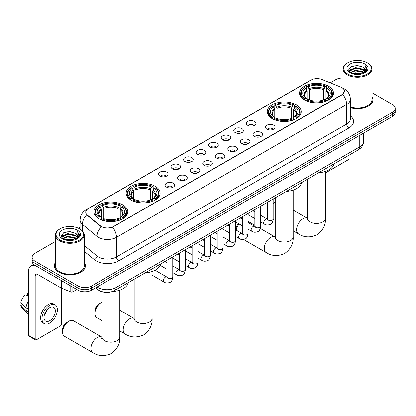 <?xml version="1.0" encoding="UTF-8"?>
<svg xmlns="http://www.w3.org/2000/svg" width="416" height="416" viewBox="0 0 416 416"><rect width="100%" height="100%" fill="white"/><g stroke="black" fill="none" stroke-linecap="round" stroke-linejoin="round"><path stroke-width="0.62" d="M296.213 104.811A16.978 9.802 0 0 0 277.711 102.69A16.978 9.802 0 0 0 267.228 111.743A16.978 9.802 0 0 0 272.199 118.674A16.978 9.802 0 0 0 290.701 120.801A16.978 9.802 0 0 0 301.184 111.743A16.978 9.802 0 0 0 296.213 104.811M155.142 186.259A16.978 9.802 0 0 0 136.64 184.132A16.978 9.802 0 0 0 126.162 193.19A16.978 9.802 0 0 0 131.134 200.122A16.978 9.802 0 0 0 149.635 202.244A16.978 9.802 0 0 0 160.118 193.19A16.978 9.802 0 0 0 155.142 186.259M122.845 204.906A16.978 9.802 0 0 0 104.343 202.779A16.978 9.802 0 0 0 93.86 211.838A16.978 9.802 0 0 0 98.836 218.769A16.978 9.802 0 0 0 117.338 220.891A16.978 9.802 0 0 0 127.816 211.838A16.978 9.802 0 0 0 122.845 204.906M328.51 86.164A16.978 9.802 0 0 0 310.008 84.042A16.978 9.802 0 0 0 299.53 93.096A16.978 9.802 0 0 0 304.502 100.027A16.978 9.802 0 0 0 323.003 102.154A16.978 9.802 0 0 0 333.481 93.096A16.978 9.802 0 0 0 328.51 86.164M247.738 125.346A4.805 2.772 180 0 1 246.787 124.561A4.805 2.772 180 0 1 248.378 121.113A4.805 2.772 180 0 1 254.535 121.42A4.805 2.772 180 0 1 255.486 124.561A4.805 2.772 180 0 1 247.738 125.346M253.947 125.632A2.881 1.664 0 0 0 253.178 124.821A2.881 1.664 0 0 0 250.333 124.4A2.881 1.664 0 0 0 248.326 125.632M235.191 132.59A4.805 2.772 180 0 1 234.239 131.804A4.805 2.772 180 0 1 235.83 128.357A4.805 2.772 180 0 1 241.987 128.669A4.805 2.772 180 0 1 242.939 131.804A4.805 2.772 180 0 1 235.191 132.59M241.4 132.876A2.881 1.664 0 0 0 240.625 132.064A2.881 1.664 0 0 0 237.786 131.643A2.881 1.664 0 0 0 235.778 132.876M222.643 139.833A4.805 2.772 180 0 1 221.686 139.048A4.805 2.772 180 0 1 223.283 135.6A4.805 2.772 180 0 1 229.44 135.912A4.805 2.772 180 0 1 230.391 139.048A4.805 2.772 180 0 1 222.643 139.833M228.852 140.124A2.881 1.664 0 0 0 228.077 139.313A2.881 1.664 0 0 0 225.238 138.892A2.881 1.664 0 0 0 223.226 140.124M210.096 147.077A4.805 2.772 180 0 1 209.139 146.297A4.805 2.772 180 0 1 210.73 142.849A4.805 2.772 180 0 1 216.887 143.156A4.805 2.772 180 0 1 217.844 146.297A4.805 2.772 180 0 1 210.096 147.077M216.304 147.368A2.881 1.664 0 0 0 215.53 146.557A2.881 1.664 0 0 0 212.69 146.136A2.881 1.664 0 0 0 210.678 147.368M197.548 154.326A4.805 2.772 180 0 1 196.591 153.54A4.805 2.772 180 0 1 198.182 150.093A4.805 2.772 180 0 1 204.339 150.4A4.805 2.772 180 0 1 205.296 153.54A4.805 2.772 180 0 1 197.548 154.326M203.757 154.612A2.881 1.664 0 0 0 202.982 153.8A2.881 1.664 0 0 0 200.143 153.379A2.881 1.664 0 0 0 198.13 154.612M184.995 161.569A4.805 2.772 180 0 1 184.044 160.784A4.805 2.772 180 0 1 185.635 157.336A4.805 2.772 180 0 1 191.792 157.643A4.805 2.772 180 0 1 192.743 160.784A4.805 2.772 180 0 1 184.995 161.569M191.209 161.855A2.881 1.664 0 0 0 190.434 161.044A2.881 1.664 0 0 0 187.595 160.623A2.881 1.664 0 0 0 185.583 161.855M172.448 168.813A4.805 2.772 180 0 1 171.496 168.028A4.805 2.772 180 0 1 173.087 164.58A4.805 2.772 180 0 1 179.244 164.892A4.805 2.772 180 0 1 180.196 168.028A4.805 2.772 180 0 1 172.448 168.813M178.656 169.099A2.881 1.664 0 0 0 177.887 168.293A2.881 1.664 0 0 0 175.042 167.866A2.881 1.664 0 0 0 173.035 169.099M159.9 176.056A4.805 2.772 180 0 1 158.948 175.271A4.805 2.772 180 0 1 160.54 171.824A4.805 2.772 180 0 1 166.696 172.136A4.805 2.772 180 0 1 167.648 175.271A4.805 2.772 180 0 1 159.9 176.056M166.109 176.348A2.881 1.664 0 0 0 165.334 175.536A2.881 1.664 0 0 0 162.495 175.115A2.881 1.664 0 0 0 160.488 176.348M266.88 129.152A4.805 2.772 180 0 1 265.923 128.367A4.805 2.772 180 0 1 267.519 124.92A4.805 2.772 180 0 1 273.676 125.226A4.805 2.772 180 0 1 274.628 128.367A4.805 2.772 180 0 1 266.88 129.152M273.088 129.438A2.881 1.664 0 0 0 272.314 128.627A2.881 1.664 0 0 0 269.474 128.206A2.881 1.664 0 0 0 267.462 129.438M254.332 136.396A4.805 2.772 180 0 1 253.375 135.611A4.805 2.772 180 0 1 254.966 132.163A4.805 2.772 180 0 1 261.123 132.47A4.805 2.772 180 0 1 262.08 135.611A4.805 2.772 180 0 1 254.332 136.396M260.541 136.682A2.881 1.664 0 0 0 259.766 135.871A2.881 1.664 0 0 0 256.927 135.45A2.881 1.664 0 0 0 254.914 136.682M241.784 143.64A4.805 2.772 180 0 1 240.828 142.854A4.805 2.772 180 0 1 242.419 139.407A4.805 2.772 180 0 1 248.576 139.719A4.805 2.772 180 0 1 249.532 142.854A4.805 2.772 180 0 1 241.784 143.64M247.993 143.926A2.881 1.664 0 0 0 247.218 143.114A2.881 1.664 0 0 0 244.379 142.693A2.881 1.664 0 0 0 242.367 143.926M229.232 150.883A4.805 2.772 180 0 1 228.28 150.098A4.805 2.772 180 0 1 229.871 146.65A4.805 2.772 180 0 1 236.028 146.962A4.805 2.772 180 0 1 236.98 150.098A4.805 2.772 180 0 1 229.232 150.883M235.446 151.174A2.881 1.664 0 0 0 234.671 150.363A2.881 1.664 0 0 0 231.832 149.942A2.881 1.664 0 0 0 229.819 151.174M216.684 158.127A4.805 2.772 180 0 1 215.732 157.347A4.805 2.772 180 0 1 217.324 153.899A4.805 2.772 180 0 1 223.48 154.206A4.805 2.772 180 0 1 224.432 157.347A4.805 2.772 180 0 1 216.684 158.127M222.893 158.418A2.881 1.664 0 0 0 222.123 157.607A2.881 1.664 0 0 0 219.279 157.186A2.881 1.664 0 0 0 217.272 158.418M204.136 165.376A4.805 2.772 180 0 1 203.185 164.59A4.805 2.772 180 0 1 204.776 161.143A4.805 2.772 180 0 1 210.933 161.45A4.805 2.772 180 0 1 211.884 164.59A4.805 2.772 180 0 1 204.136 165.376M210.345 165.662A2.881 1.664 0 0 0 209.57 164.85A2.881 1.664 0 0 0 206.731 164.429A2.881 1.664 0 0 0 204.724 165.662M191.589 172.619A4.805 2.772 180 0 1 190.637 171.834A4.805 2.772 180 0 1 192.228 168.386A4.805 2.772 180 0 1 198.385 168.693A4.805 2.772 180 0 1 199.337 171.834A4.805 2.772 180 0 1 191.589 172.619M197.798 172.905A2.881 1.664 0 0 0 197.023 172.094A2.881 1.664 0 0 0 194.184 171.673A2.881 1.664 0 0 0 192.171 172.905M179.041 179.863A4.805 2.772 180 0 1 178.084 179.078A4.805 2.772 180 0 1 179.676 175.63A4.805 2.772 180 0 1 185.838 175.942A4.805 2.772 180 0 1 186.789 179.078A4.805 2.772 180 0 1 179.041 179.863M185.25 180.149A2.881 1.664 0 0 0 184.475 179.343A2.881 1.664 0 0 0 181.636 178.916A2.881 1.664 0 0 0 179.624 180.149M166.494 187.106A4.805 2.772 180 0 1 165.537 186.321A4.805 2.772 180 0 1 167.128 182.874A4.805 2.772 180 0 1 173.285 183.186A4.805 2.772 180 0 1 174.242 186.321A4.805 2.772 180 0 1 166.494 187.106M172.702 187.398A2.881 1.664 0 0 0 171.928 186.586A2.881 1.664 0 0 0 169.088 186.165A2.881 1.664 0 0 0 167.076 187.398M340.72 87.043A8.648 4.992 180 0 1 341.874 87.604A8.648 4.992 180 0 1 344.406 91.135A8.648 4.992 180 0 1 341.874 94.666L113.558 226.486A8.648 4.992 180 0 1 100.355 225.815L87.298 215.051A8.648 4.992 180 0 1 85.732 212.186A8.648 4.992 180 0 1 88.265 208.655L310.991 80.064A8.648 4.992 180 0 1 322.067 79.503L340.72 87.043M104.291 292.219A9.61 5.548 180 0 1 98.212 289.952L95.644 287.83M55.427 262.501A15.538 8.97 0 0 0 54.304 265.845A15.538 8.97 0 0 0 58.859 272.189A15.538 8.97 0 0 0 75.785 274.134A15.538 8.97 0 0 0 85.379 265.845A15.538 8.97 0 0 0 84.256 262.501M344.406 91.135L342.711 94.312L341.874 94.921L112.585 227.178A11.211 6.474 60 0 1 116.501 237.338A12.813 7.4 180 0 1 98.384 237.338A12.813 7.4 180 0 1 96.944 236.35L82.394 224.349A12.813 7.4 180 0 1 80.075 220.111L80.075 229.122M55.427 241.478L34.96 253.292A9.61 5.548 0 0 0 32.146 257.218L32.146 261.399A9.61 5.548 0 0 0 34.96 265.325L77.995 290.17L77.995 288.08A9.61 5.548 0 0 0 91.588 288.08L392.387 114.41A9.61 5.548 0 0 0 395.2 110.49A9.61 5.548 0 0 1 392.387 114.41L91.588 288.08A9.61 5.548 0 0 1 77.995 288.08L34.96 263.229L77.995 288.08L77.995 285.984A9.61 5.548 0 0 0 91.588 285.984L392.387 112.32A9.61 5.548 0 0 0 395.2 108.399A9.61 5.548 0 0 0 392.387 104.473L371.92 92.659M32.146 259.308A9.61 5.548 0 0 0 34.96 263.229A9.61 5.548 0 0 1 32.146 259.308M102.3 227.178L100.355 226.195L86.715 214.838A11.211 7.498 129.5 0 0 82.394 224.349L82.394 230.89M350.386 107.739A15.538 8.97 0 0 0 373.038 99.767A15.538 8.97 0 0 0 371.92 96.418M343.091 78.01A9.61 5.548 0 0 0 335.759 79.628L330.247 82.81M80.075 227.245L78.385 228.223M32.146 257.218A9.61 5.548 0 0 0 34.96 261.139L77.995 285.984M77.995 290.17A9.61 5.548 0 0 0 91.588 290.17L392.387 116.506A9.61 5.548 0 0 0 395.2 112.58L395.2 108.399M325.473 172.921L347.989 159.921A1.602 0.926 120 0 0 349.123 157.96L349.123 155.158M347.766 74.006A13.775 7.951 0 0 0 367.245 74.006A13.775 7.951 0 0 0 367.245 62.759L367.697 63.019A14.414 8.32 0 0 1 371.92 68.905A14.414 8.32 0 0 1 363.022 76.591A14.414 8.32 0 0 1 347.313 74.786A14.414 8.32 0 0 1 343.091 68.905A14.414 8.32 0 0 1 347.313 63.019L347.766 62.759A13.775 7.951 0 0 0 347.766 74.006M350.386 107A14.414 8.32 0 0 0 371.92 99.767L371.92 68.905M350.386 107.635A15.376 8.876 0 0 0 372.882 99.767A15.376 8.876 0 0 0 371.92 96.678M352.108 73.627L355.43 72.779L362.17 73.856M353.059 73.918L355.43 73.429L361.187 74.1M350.043 72.55L355.43 70.164L363.168 71.796L364.411 72.826M350.366 72.831L355.43 70.814L363.168 72.446L364.068 73.138M349.591 72.114L349.768 70.377L355.43 67.548L363.168 69.181L365.284 71.583M349.518 71.796L349.768 71.032L355.43 68.198L363.168 69.831L365.134 71.89M363.984 73.2A8.008 4.623 0 0 0 365.513 70.486A8.008 4.623 0 0 0 363.168 67.215L365.508 70.642M364.978 64.064A10.572 6.105 0 0 0 350.054 64.054A10.572 6.105 0 0 0 349.981 72.67A10.572 6.105 0 0 0 350.028 72.696A10.572 6.105 0 0 0 365.024 72.67A10.572 6.105 0 0 0 364.978 64.064M363.168 67.215L357.412 65.499L351.499 66.586L348.759 69.685L350.579 72.987M364.64 72.883L367.193 69.644L367.245 69.061L365.165 65.588L366.475 69.482L364.068 73.164M367.697 63.019L367.245 62.759A13.775 7.951 0 0 0 347.766 62.759M365.165 65.588L367.245 69.191M351.364 66.654L354.983 65.759L361.468 66.342M348.863 70.866L350.043 69.935M352.643 68.832L354.983 68.375L361.239 68.89M352.643 71.448L354.983 70.99L361.239 71.505M353.127 73.934L354.983 73.606L361.176 74.105M348.795 70.606L350.735 69.228M349.825 72.363L350.735 71.843M275.236 202.119A8.97 5.179 120 0 0 274.602 202.452L273.161 203.284L274.602 202.452A8.97 5.179 120 0 0 273.161 203.476M304.195 99.845L304.652 98.634A15.246 8.804 0 0 1 304.652 87.558L305.698 88.166A13.775 7.951 0 0 0 305.698 98.025L306.738 98.618L307.07 99.85M307.07 99.346L307.07 91.068L305.698 88.166M306.462 89.476L306.462 86.512L306.914 86.252A15.246 8.804 0 0 1 326.097 86.252L325.047 86.856A13.775 7.951 0 0 0 307.965 86.856L309.332 89.757L309.332 99.887M323.679 99.887L323.679 89.757L325.047 86.856M318.625 172.765A17.618 10.171 0 0 0 333.996 163.888M306.462 100.729A15.886 9.173 0 0 0 326.55 100.729L326.097 99.939A15.246 8.804 0 0 1 306.914 99.939L306.462 101M326.55 101L326.55 100.729M304.652 87.558L304.195 87.823A15.886 9.173 0 0 0 300.617 93.621A15.886 9.173 0 0 0 304.195 99.419M326.097 86.252L326.55 86.512L326.55 89.476M306.914 99.939L307.965 99.336A13.775 7.951 0 0 0 325.047 99.336L326.097 99.939M305.698 98.025L304.652 98.634M307.965 86.856L306.914 86.252M306.738 89.95A12.319 7.114 0 0 0 306.738 98.618L306.795 98.654C305.042 96.964 304.33 95.815 304.652 95.207A11.851 6.843 0 0 1 307.07 91.068M328.817 99.419A15.886 9.173 0 0 0 332.394 93.621A15.886 9.173 0 0 0 328.817 87.823L328.359 87.558A15.246 8.804 0 0 1 328.359 98.634L328.817 99.845M328.359 98.634L327.314 98.025A13.775 7.951 0 0 0 327.314 88.166L328.359 87.558M327.314 88.166L325.941 91.068L325.941 99.346L326.279 98.618L327.314 98.025M325.941 91.068A11.851 6.843 0 0 1 328.359 95.207C328.682 95.815 327.969 96.964 326.217 98.654L326.279 98.618A12.319 7.114 0 0 0 326.279 89.95M325.941 99.85L325.941 99.346M235.96 230.006L235.96 229.466A5.767 3.328 -60 0 1 238.498 223.642M239.08 223.974A8.97 5.179 120 0 0 236.163 230.126M271.898 118.492L272.35 117.281A15.246 8.804 0 0 1 272.35 106.21L273.4 106.813A13.775 7.951 0 0 0 273.4 116.678L274.435 117.265L274.768 118.503M274.768 117.998L274.768 109.715L273.4 106.813M274.16 108.124L274.16 105.16L274.617 104.9A15.246 8.804 0 0 1 293.795 104.9L292.75 105.508A13.775 7.951 0 0 0 275.668 105.508L277.035 108.41L277.035 118.534M291.377 118.534L291.377 108.41L292.75 105.508M286.322 191.412A17.618 10.171 0 0 0 301.699 182.541M274.16 119.376A15.886 9.173 0 0 0 294.252 119.376L293.795 118.591A15.246 8.804 0 0 1 274.617 118.591L274.16 119.647M294.252 119.647L294.252 119.376M272.35 106.21L271.898 106.47A15.886 9.173 0 0 0 268.32 112.268A15.886 9.173 0 0 0 271.898 118.066M293.795 104.9L294.252 105.16L294.252 108.124M274.617 118.591L275.668 117.983A13.775 7.951 0 0 0 292.75 117.983L293.795 118.591M273.4 116.678L272.35 117.281M275.668 105.508L274.617 104.9M274.435 108.597A12.319 7.114 0 0 0 274.435 117.265L274.492 117.302C272.745 115.612 272.028 114.462 272.355 113.854A11.851 6.843 0 0 1 274.768 109.715M296.514 118.066A15.886 9.173 0 0 0 300.097 112.268A15.886 9.173 0 0 0 296.514 106.47L296.062 106.21A15.246 8.804 0 0 1 296.062 117.281L296.514 118.492M296.062 117.281L295.012 116.678A13.775 7.951 0 0 0 295.012 106.813L296.062 106.21M295.012 106.813L293.644 109.715L293.644 117.998L293.977 117.265L295.012 116.678M293.644 109.715A11.851 6.843 0 0 1 296.057 113.854C296.379 114.462 295.667 115.612 293.92 117.302L293.977 117.265A12.319 7.114 0 0 0 293.977 108.597M293.644 118.503L293.644 117.998M94.895 313.529L94.895 310.913A5.767 3.328 -60 0 1 98.972 303.852L101.234 302.541A8.97 5.179 120 0 0 94.895 313.529A8.97 5.179 120 0 0 96.751 317.632L101.868 320.59M130.827 199.94L131.284 198.723A15.246 8.804 0 0 1 131.284 187.652L132.335 188.256A13.775 7.951 0 0 0 132.335 198.12L133.37 198.708L133.702 199.945M133.702 199.441L133.702 191.162L132.335 188.256M133.094 189.571L133.094 186.607L133.552 186.347A15.246 8.804 0 0 1 152.729 186.347L151.679 186.95A13.775 7.951 0 0 0 134.597 186.95L135.97 189.852L135.97 199.976M150.311 199.976L150.311 189.852L151.679 186.95M145.257 272.86A17.618 10.171 0 0 0 160.628 263.983M133.094 200.819A15.886 9.173 0 0 0 153.182 200.819L152.729 200.034A15.246 8.804 0 0 1 133.552 200.034L133.094 201.089M153.182 201.089L153.182 200.819M131.284 187.652L130.827 187.912A15.886 9.173 0 0 0 127.249 193.71A15.886 9.173 0 0 0 130.827 199.514M152.729 186.347L153.182 186.607L153.182 189.571M133.552 200.034L134.597 199.43A13.775 7.951 0 0 0 151.679 199.43L152.729 200.034M132.335 198.12L131.284 198.723M134.597 186.95L133.552 186.347M133.37 190.044A12.319 7.114 0 0 0 133.37 198.708L133.427 198.749C131.674 197.054 130.962 195.905 131.284 195.302A11.851 6.843 0 0 1 133.702 191.162M155.449 199.514A15.886 9.173 0 0 0 159.026 193.71A15.886 9.173 0 0 0 155.449 187.912L154.991 187.652A15.246 8.804 0 0 1 154.991 198.723L155.449 199.94M154.991 198.723L153.946 198.12A13.775 7.951 0 0 0 153.946 188.256L154.991 187.652M153.946 188.256L152.573 191.162L152.573 199.441L152.911 198.708L153.946 198.12M152.573 191.162A11.851 6.843 0 0 1 154.991 195.302C155.314 195.91 154.601 197.059 152.854 198.749L152.911 198.708A12.319 7.114 0 0 0 152.911 190.044M152.573 199.945L152.573 199.441M101.868 302.214A8.97 5.179 120 0 0 101.234 302.541L98.972 303.852M62.592 332.176L62.592 329.56A5.767 3.328 -60 0 1 66.669 322.499L68.936 321.188A8.97 5.179 120 0 0 62.592 332.176A8.97 5.179 120 0 0 64.449 336.279L92.763 352.628A8.97 5.179 -60 0 1 91.39 345.441A8.97 5.179 -60 0 1 97.25 337.537A8.97 5.179 -60 0 1 101.733 337.095L101.868 337.168M98.53 218.587L98.987 217.376A15.246 8.804 0 0 1 98.987 206.3L100.032 206.908A13.775 7.951 0 0 0 100.032 216.767L101.067 217.355L101.405 218.592M101.405 218.088L101.405 209.81L100.032 206.908M100.797 208.218L100.797 205.254L101.249 204.994A15.246 8.804 0 0 1 120.427 204.994L119.382 205.598A13.775 7.951 0 0 0 102.3 205.598L103.667 208.499L103.667 218.629M118.009 218.629L118.009 208.499L119.382 205.598M112.408 291.538A17.618 10.171 0 0 0 128.331 282.63M100.797 219.466A15.886 9.173 0 0 0 120.884 219.466L120.427 218.681A15.246 8.804 0 0 1 101.249 218.681L100.797 219.742M120.884 219.742L120.884 219.466M98.987 206.3L98.53 206.56A15.886 9.173 0 0 0 94.952 212.363A15.886 9.173 0 0 0 98.53 218.161M120.427 204.994L120.884 205.254L120.884 208.218M101.249 218.681L102.3 218.078A13.775 7.951 0 0 0 119.382 218.078L120.427 218.681M100.032 216.767L98.987 217.376M102.3 205.598L101.249 204.994M101.067 208.692A12.319 7.114 0 0 0 101.067 217.355L101.124 217.396C99.377 215.701 98.665 214.552 98.987 213.949A11.851 6.843 0 0 1 101.405 209.81M123.152 218.161A15.886 9.173 0 0 0 126.729 212.363A15.886 9.173 0 0 0 123.152 206.56L122.694 206.3A15.246 8.804 0 0 1 122.694 217.376L123.152 218.587M122.694 217.376L121.644 216.767A13.775 7.951 0 0 0 121.644 206.908L122.694 206.3M121.644 206.908L120.276 209.81L120.276 218.088L120.609 217.355L121.644 216.767M120.276 209.81A11.851 6.843 0 0 1 122.689 213.949C123.016 214.557 122.299 215.706 120.552 217.396L120.609 217.355A12.319 7.114 0 0 0 120.609 208.692M120.276 218.592L120.276 218.088M101.733 337.095L73.419 320.746A8.97 5.179 120 0 0 68.936 321.188L66.669 322.499M72.842 287.196L72.842 291.84L76.861 289.515M35.438 265.6A12.813 7.4 -120 0 0 31.044 265.866A12.813 7.4 -120 0 0 28.392 271.731L28.392 335.286L35.188 339.212L35.188 275.652A3.203 1.851 60 0 1 35.849 274.186A3.203 1.851 60 0 1 37.45 274.347L61.136 288.023L61.136 280.436M35.188 339.212A1.602 0.926 120 0 0 35.516 339.945L28.725 336.019A1.602 0.926 -60 0 1 28.392 335.286M35.516 339.945A1.602 0.926 120 0 0 36.317 339.867L60.33 326.004A1.602 0.926 120 0 0 61.459 324.043L61.459 288.168M72.842 291.84A1.602 0.926 180 0 1 70.793 291.944L61.35 288.122A1.602 0.926 180 0 1 61.136 288.023M49.681 320.746A8.008 4.623 120 0 0 54.912 313.69A8.008 4.623 120 0 0 53.685 307.273A8.008 4.623 120 0 0 49.681 307.668A8.008 4.623 120 0 0 44.45 314.725A8.008 4.623 120 0 0 45.677 321.142A8.008 4.623 120 0 0 49.681 320.746M44.507 314.538A8.008 4.623 120 0 0 47.382 309.561M28.392 293.748L27.711 293.54L27.711 295.147L28.392 295.542M55.13 304.777L53.768 303.992A10.889 6.287 120 0 0 48.324 304.528A10.889 6.287 120 0 0 41.21 314.127A10.889 6.287 120 0 0 42.879 322.852L44.236 323.638A10.889 6.287 120 0 0 49.681 323.097A10.889 6.287 120 0 0 56.8 313.503A10.889 6.287 120 0 0 55.13 304.777A10.889 6.287 120 0 0 49.681 305.313A10.889 6.287 120 0 0 42.567 314.912A10.889 6.287 120 0 0 44.236 323.638M28.392 301.236A10.572 6.105 120 0 0 25.984 307.752L20.8 302.895A8.33 4.81 120 0 1 25.449 294.85L28.392 295.74M28.392 309.14L25.984 307.752M23.603 305.521L22.194 304.71L20.8 305.51L25.984 310.362L28.392 311.756M25.984 310.362A10.572 6.105 120 0 0 27.29 313.316A10.572 6.105 120 0 0 28.09 313.945L28.392 314.122M28.392 293.353A8.33 4.81 120 0 0 27.711 293.54M20.8 305.51A8.33 4.81 120 0 0 21.783 307.585L27.29 313.316M60.102 240.084A13.775 7.951 0 0 0 79.581 240.084A13.775 7.951 0 0 0 79.581 228.836L80.033 229.102A14.414 8.32 0 0 1 84.256 234.983A14.414 8.32 0 0 1 75.358 242.674A14.414 8.32 0 0 1 59.649 240.869A14.414 8.32 0 0 1 55.427 234.983A14.414 8.32 0 0 1 59.649 229.102L60.102 228.836A13.775 7.951 0 0 0 60.102 240.084M55.427 234.983L55.427 265.845A14.414 8.32 0 0 0 59.649 271.731A14.414 8.32 0 0 0 75.358 273.536A14.414 8.32 0 0 0 84.256 265.845L84.256 234.983M55.427 262.756A15.376 8.876 0 0 0 54.465 265.845A15.376 8.876 0 0 0 58.968 272.121A15.376 8.876 0 0 0 75.728 274.045A15.376 8.876 0 0 0 85.218 265.845A15.376 8.876 0 0 0 84.256 262.756M64.444 239.71L67.772 238.857L74.506 239.938M65.395 239.996L67.772 239.512L73.523 240.183M62.374 238.644L67.772 236.241L75.504 237.874L76.747 238.904M62.702 238.914L67.772 236.896L75.504 238.529L76.404 239.216M61.927 238.196L62.109 236.46L67.772 233.626L75.504 235.258L77.62 237.661M61.859 237.879L62.109 237.115L67.772 234.281L75.504 235.914L77.47 237.973M76.32 239.283A8.008 4.623 0 0 0 77.849 236.564A8.008 4.623 0 0 0 75.504 233.298L77.844 236.725M77.319 230.147A10.572 6.105 0 0 0 62.39 230.131A10.572 6.105 0 0 0 62.322 238.748A10.572 6.105 0 0 0 62.369 238.779A10.572 6.105 0 0 0 77.36 238.748A10.572 6.105 0 0 0 77.319 230.147M75.504 233.298L69.748 231.582L63.84 232.669L61.095 235.763L62.915 239.065M76.981 238.961L79.534 235.721L79.581 235.144L77.506 231.67L78.816 235.56L76.409 239.247M80.033 229.102L79.581 228.836A13.775 7.951 0 0 0 60.102 228.836M77.506 231.67L79.581 235.274M63.7 232.736L67.319 231.842L73.809 232.424M61.199 236.943L62.384 236.018M64.984 234.91L67.319 234.458L73.575 234.972M64.984 237.526L67.319 237.073L73.575 237.588M65.463 240.016L67.319 239.689L73.512 240.183M61.131 236.688L63.071 235.305M62.166 238.446L63.071 237.921M87.298 215.051L87.298 215.426M100.355 225.815L100.355 226.195M350.386 115.929A16.016 9.246 180 0 1 348.894 128.014L118.768 260.879A3.203 1.851 60 0 1 116.501 256.953L346.632 124.088A12.813 7.4 0 0 0 350.386 118.862L350.386 99.242A12.813 7.4 180 0 1 346.632 104.473A11.211 6.474 -120 0 0 342.711 94.312M118.768 260.879A16.016 9.246 180 0 1 96.117 260.879A16.016 9.246 180 0 1 94.323 259.641L84.256 251.342M101.312 226.788A11.211 7.498 129.5 0 0 96.944 236.35L96.944 255.965A12.813 7.4 0 0 0 98.384 256.953A12.813 7.4 0 0 0 116.501 256.953L116.501 237.338L346.632 104.473L346.632 124.088A3.203 1.851 60 0 0 348.894 128.014M350.386 99.242C350.168 94.635 348.14 91.182 344.308 88.878L342.69 88.093A11.211 5.252 112 0 0 342.54 88.036M87.313 209.31A11.211 6.474 -120 0 0 86.154 209.747C82.316 212.046 80.293 215.498 80.075 220.111M86.154 209.747L310.05 80.48A11.211 6.474 60 0 1 310.898 80.116M91.588 285.984L91.588 290.17M392.387 112.32L392.387 116.506M34.96 261.139L34.96 265.325M84.256 245.502L96.944 255.965A3.203 2.142 -50.5 0 1 94.323 259.641M97.068 287.004A12.813 7.4 0 0 0 97.926 287.555A12.813 7.4 0 0 0 116.048 287.555L359.767 146.843A12.813 7.4 0 0 0 363.522 141.612C363.615 144.794 361.92 147.514 358.441 149.776L114.722 290.488A6.406 3.697 60 0 0 116.048 287.555L116.048 276.047M359.767 135.335L359.767 146.843A6.406 3.697 60 0 1 358.441 149.776M96.548 287.305A6.406 4.285 129.5 0 0 97.666 289.39L95.722 287.784M325.473 171.423L325.473 218.275A8.97 5.179 180 0 1 322.847 221.936A8.97 5.179 180 0 1 310.164 221.936A8.97 5.179 180 0 1 307.538 218.275L307.294 219.991M325.473 218.275C325.863 224.858 323.04 230.381 317.008 234.837C310.138 237.832 303.945 237.515 298.433 233.886A8.97 5.179 -60 0 1 297.055 226.699A8.97 5.179 -60 0 1 302.916 218.795A8.97 5.179 -60 0 1 307.398 218.353L307.533 218.431M323.679 89.757A11.851 6.843 0 0 0 309.332 89.757M324.012 88.639A12.319 7.114 0 0 0 309 88.639M293.176 190.07L293.176 236.922A8.97 5.179 180 0 1 290.55 240.583A8.97 5.179 180 0 1 277.862 240.583A8.97 5.179 180 0 1 275.236 236.922L274.997 238.638M293.176 236.922C293.561 243.506 290.742 249.028 284.71 253.49C277.836 256.48 271.643 256.162 266.131 252.533A8.97 5.179 -60 0 1 264.758 245.346A8.97 5.179 -60 0 1 270.618 237.442A8.97 5.179 -60 0 1 275.101 237L275.236 237.078M291.377 108.41A11.851 6.843 0 0 0 277.035 108.41M291.715 107.292A12.319 7.114 0 0 0 276.702 107.292M152.11 271.518L152.11 318.365A8.97 5.179 180 0 1 149.479 322.026A8.97 5.179 180 0 1 136.796 322.026A8.97 5.179 180 0 1 134.17 318.365L133.931 320.086M152.11 318.365C152.495 324.953 149.672 330.476 143.645 334.932C136.77 337.927 130.577 337.61 125.065 333.98A8.97 5.179 -60 0 1 123.687 326.794A8.97 5.179 -60 0 1 129.548 318.89A8.97 5.179 -60 0 1 134.035 318.443L134.17 318.521M150.311 189.852A11.851 6.843 0 0 0 135.97 189.852M150.644 188.734A12.319 7.114 0 0 0 135.632 188.734M119.808 290.165L119.808 337.012A8.97 5.179 180 0 1 117.182 340.673A8.97 5.179 180 0 1 104.499 340.673A8.97 5.179 180 0 1 101.868 337.012L101.629 338.733M118.009 208.499A11.851 6.843 0 0 0 103.667 208.499M118.347 207.381A12.319 7.114 0 0 0 103.334 207.381M273.161 199.014L273.161 218.941A2.881 1.664 180 0 1 272.184 220.189A2.881 1.664 180 0 1 268.237 220.116A2.881 1.664 180 0 1 267.394 218.941L267.301 219.56L267.561 219.346M273.161 218.941C272.766 222.29 271.726 224.156 270.046 224.552C267.67 225.285 265.751 225.118 264.306 224.052A2.881 1.664 -60 0 1 263.864 221.744A2.881 1.664 -60 0 1 265.746 219.201A2.881 1.664 -60 0 1 265.876 219.133A2.881 1.664 -60 0 1 267.186 219.06L267.774 219.289M260.608 206.258L260.608 226.184A2.881 1.664 180 0 1 259.636 227.432A2.881 1.664 180 0 1 255.689 227.36A2.881 1.664 180 0 1 254.847 226.184L254.753 226.808L255.008 226.595M260.608 226.184C260.213 229.533 259.178 231.4 257.499 231.795C255.117 232.528 253.204 232.367 251.758 231.296A2.881 1.664 -60 0 1 251.316 228.987A2.881 1.664 -60 0 1 253.198 226.444A2.881 1.664 -60 0 1 253.328 226.377A2.881 1.664 -60 0 1 254.639 226.304L255.226 226.533M248.061 213.502L248.061 233.428A2.881 1.664 180 0 1 247.088 234.676A2.881 1.664 180 0 1 243.142 234.608A2.881 1.664 180 0 1 242.294 233.428L242.206 234.052L242.46 233.839M248.061 233.428C247.666 236.777 246.631 238.649 244.951 239.039C242.57 239.777 240.656 239.611 239.21 238.54A2.881 1.664 -60 0 1 238.768 236.231A2.881 1.664 -60 0 1 240.651 233.693A2.881 1.664 -60 0 1 240.776 233.62A2.881 1.664 -60 0 1 242.091 233.548L242.679 233.782M235.513 220.75L235.513 240.672A2.881 1.664 180 0 1 234.536 241.925A2.881 1.664 180 0 1 230.594 241.852A2.881 1.664 180 0 1 229.746 240.672L229.658 241.296L229.913 241.082M235.513 240.672C235.118 244.02 234.083 245.892 232.404 246.282C230.022 247.021 228.108 246.854 226.658 245.788A2.881 1.664 -60 0 1 226.216 243.474A2.881 1.664 -60 0 1 228.103 240.937A2.881 1.664 -60 0 1 228.228 240.864A2.881 1.664 -60 0 1 229.544 240.791L230.126 241.025M222.966 227.994L222.966 247.92A2.881 1.664 180 0 1 221.988 249.168A2.881 1.664 180 0 1 218.046 249.096A2.881 1.664 180 0 1 217.199 247.92L217.105 248.539L217.365 248.326M222.966 247.92C222.57 251.264 221.536 253.136 219.856 253.526C217.474 254.264 215.561 254.098 214.11 253.032A2.881 1.664 -60 0 1 213.668 250.718A2.881 1.664 -60 0 1 215.55 248.18A2.881 1.664 -60 0 1 215.68 248.113A2.881 1.664 -60 0 1 216.996 248.035L217.578 248.269M210.418 235.238L210.418 255.164A2.881 1.664 180 0 1 209.44 256.412A2.881 1.664 180 0 1 205.494 256.339A2.881 1.664 180 0 1 204.651 255.164L204.558 255.788L204.818 255.575M210.418 255.164C210.023 258.513 208.983 260.38 207.308 260.775C204.927 261.508 203.013 261.342 201.562 260.276A2.881 1.664 -60 0 1 201.12 257.967A2.881 1.664 -60 0 1 203.003 255.424A2.881 1.664 -60 0 1 203.133 255.356A2.881 1.664 -60 0 1 204.443 255.284L205.031 255.512M197.87 242.481L197.87 262.408A2.881 1.664 180 0 1 196.893 263.656A2.881 1.664 180 0 1 192.946 263.583A2.881 1.664 180 0 1 192.104 262.408L192.01 263.032L192.27 262.818M197.87 262.408C197.475 265.756 196.435 267.623 194.761 268.018C192.379 268.757 190.46 268.59 189.015 267.519A2.881 1.664 -60 0 1 188.573 265.21A2.881 1.664 -60 0 1 190.455 262.668A2.881 1.664 -60 0 1 190.585 262.6A2.881 1.664 -60 0 1 191.896 262.527L192.483 262.756M185.323 249.73L185.323 269.651A2.881 1.664 180 0 1 184.345 270.899A2.881 1.664 180 0 1 180.398 270.832A2.881 1.664 180 0 1 179.556 269.651L179.462 270.275L179.722 270.062M185.323 269.651C184.928 273 183.888 274.872 182.208 275.262C179.832 276 177.913 275.834 176.467 274.763A2.881 1.664 -60 0 1 176.025 272.454A2.881 1.664 -60 0 1 177.908 269.916A2.881 1.664 -60 0 1 178.038 269.844A2.881 1.664 -60 0 1 179.348 269.771L179.936 270.005M172.77 256.974L172.77 276.9A2.881 1.664 180 0 1 171.798 278.148A2.881 1.664 180 0 1 167.851 278.075A2.881 1.664 180 0 1 167.008 276.9L166.915 277.519L167.17 277.306M172.77 276.9C172.375 280.244 171.34 282.116 169.66 282.506C167.279 283.244 165.365 283.078 163.92 282.012A2.881 1.664 -60 0 1 163.478 279.698A2.881 1.664 -60 0 1 165.36 277.16A2.881 1.664 -60 0 1 165.485 277.092A2.881 1.664 -60 0 1 166.8 277.014L167.388 277.248M35.188 275.652L37.45 274.347M61.35 280.561L61.35 288.122M70.793 291.944L70.793 286.01M310.05 80.48L312.104 79.524M114.722 290.488C109.564 293.077 104.411 293.077 99.258 290.488L97.666 289.39M363.522 141.612L363.522 133.172M372.882 101.052L372.882 99.767M349.497 72.004L349.497 71.469M343.091 88.26L343.091 68.905M298.433 233.886L293.176 230.854M275.236 220.496L273.151 219.294M300.617 96.548L300.617 93.621M332.394 96.548L332.394 93.621M307.398 218.353L293.176 210.137M307.538 179.166L307.538 218.275M266.131 252.533L243.521 239.481M268.32 115.201L268.32 112.268M300.097 115.201L300.097 112.268M275.101 237L260.286 228.446M254.847 225.306L248.061 221.39M275.236 197.813L275.236 236.922M125.065 333.98L119.808 330.944M127.249 196.643L127.249 193.71M159.026 196.643L159.026 193.71M134.035 318.443L119.808 310.232M134.17 279.261L134.17 318.365M119.808 337.012C120.193 343.6 117.374 349.123 111.342 353.579C104.468 356.574 98.275 356.257 92.763 352.628M94.952 215.29L94.952 212.363M126.729 215.29L126.729 212.363M101.868 291.751L101.868 337.012M264.306 224.052L260.608 221.92M254.847 218.592L248.061 214.677M267.394 202.342L267.394 218.941M267.186 219.06L260.608 215.259M254.847 211.931L252.814 210.761M251.758 231.296L248.061 229.164M242.294 225.836L235.513 221.92M254.847 209.586L254.847 226.184M254.639 226.304L248.061 222.508M242.294 219.175L240.266 218.005M239.21 238.54L235.513 236.408M229.746 233.08L222.966 229.164M242.294 216.835L242.294 233.428M242.091 233.548L235.513 229.752M229.746 226.424L227.718 225.248M226.658 245.788L222.966 243.651M217.199 240.323L210.418 236.408M229.746 224.078L229.746 240.672M229.544 240.791L222.966 236.995M217.199 233.667L215.171 232.492M214.11 253.032L210.418 250.9M204.651 247.567L197.87 243.651M217.199 231.322L217.199 247.92M216.996 248.035L210.418 244.239M204.651 240.911L202.623 239.741M201.562 260.276L197.87 258.144M192.104 254.816L185.323 250.9M204.651 238.566L204.651 255.164M204.443 255.284L197.87 251.482M192.104 248.154L190.076 246.984M189.015 267.519L185.323 265.387M179.556 262.059L172.77 258.144M192.104 245.814L192.104 262.408M191.896 262.527L185.323 258.731M179.556 255.403L177.523 254.228M176.467 274.763L172.77 272.631M167.008 269.303L160.17 265.356M179.556 253.058L179.556 269.651M179.348 269.771L172.77 265.975M167.008 262.647L164.975 261.472M163.92 282.012L152.11 275.189M167.008 260.302L167.008 276.9M166.8 277.014L155.069 270.244M31.044 265.866L33.639 264.368M85.218 267.129L85.218 265.845M61.833 238.082L61.833 237.552M54.465 267.129L54.465 265.845"/></g></svg>
